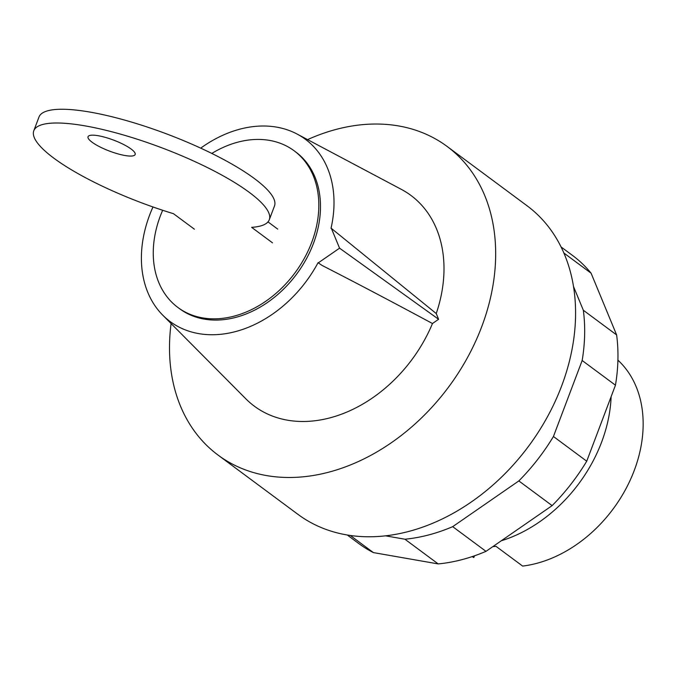 <?xml version="1.0" encoding="UTF-8"?>
<svg xmlns="http://www.w3.org/2000/svg" width="676" height="676" viewBox="0 0 676 676"><rect width="100%" height="100%" fill="white"/><g stroke="black" fill="none" stroke-linecap="round" stroke-linejoin="round"><path stroke-width="1.01" d="M501.279 540.783A132.166 99.44 -53.4 0 0 601.598 442.172A132.166 99.44 -53.4 0 0 611.121 396.685M472.152 556.618A122.719 92.342 -53.4 0 0 473.808 557.556L472.423 556.525M492.77 546.664A122.719 92.342 -53.4 0 0 496.007 546.326L522.641 566.082A122.719 92.342 -53.4 0 0 634.223 470.538A122.719 92.342 -53.4 0 0 617.915 360.147M474.467 555.833L473.808 557.556M573.476 286.421L583.329 310.242A179.36 134.955 126.6 0 1 582.163 360.502L553.441 436.502A179.36 134.955 126.6 0 1 518.838 480.923L452.692 526.655A179.36 134.955 126.6 0 1 404.916 539.22L385.65 535.848M347.312 535.029L358.888 543.622A179.36 134.955 -53.4 0 0 373.389 552.596L438.209 563.919A179.36 134.955 -53.4 0 0 485.985 551.354L552.131 505.623A179.36 134.955 -53.4 0 0 586.734 461.201L615.456 385.202A179.36 134.955 -53.4 0 0 616.622 334.941L583.329 310.242M616.622 334.941L591.094 273.197L563.852 252.993M615.456 385.202L582.163 360.502M586.734 461.201L553.441 436.502M552.131 505.623L518.838 480.923M485.985 551.354L452.692 526.655M438.209 563.919L404.916 539.22M373.389 552.596L350.337 535.493M591.094 273.197A179.36 134.955 -53.4 0 0 572.631 255.52L561.046 246.926M124.908 155.497A25.173 5.864 -159.3 0 0 135.141 154.508A25.173 5.864 -159.3 0 0 123.547 144.47A25.173 5.864 -159.3 0 0 98.273 135.732A25.173 5.864 -159.3 0 0 88.041 136.713A25.173 5.864 -159.3 0 0 92.063 142.205A25.173 5.864 -159.3 0 0 124.908 155.497M272.504 242.836L251.633 227.347A125.871 29.305 20.7 0 0 269.285 219.742A125.871 29.305 20.7 0 0 161.902 147.841A125.871 29.305 20.7 0 0 33.8 130.764A125.871 29.305 20.7 0 0 173.504 213.709L194.384 229.189M277.701 229.096L268 221.897M269.285 219.742L274.481 206.003A125.871 29.305 -159.3 0 0 167.099 134.101A125.871 29.305 -159.3 0 0 38.988 117.024L33.8 130.764M162.662 210.27A97.547 73.397 -53.4 0 0 160.356 215.923A97.547 73.397 -53.4 0 0 177.923 307.487A97.547 73.397 -53.4 0 0 311.72 242.354A97.547 73.397 -53.4 0 0 294.161 150.799A97.547 73.397 -53.4 0 0 211.808 153.427M177.923 307.487L179.588 308.721A97.547 73.397 -53.4 0 0 313.385 243.597A97.547 73.397 -53.4 0 0 295.826 152.041L294.161 150.799M171.096 323.567A192.17 144.596 -53.4 0 0 218.086 455.109A192.17 144.596 -53.4 0 0 481.684 326.804A192.17 144.596 -53.4 0 0 447.089 146.43A192.17 144.596 -53.4 0 0 307.58 139.611M218.086 455.109L297.989 514.385A192.17 144.596 -53.4 0 0 561.595 386.089A192.17 144.596 -53.4 0 0 526.993 205.715L447.089 146.43M438.606 319.283L436.24 313.554L331.401 228.429L339.563 248.168L438.606 319.283L432.471 323.525C390.686 301.057 353.937 281.723 322.241 265.524L318.041 262.719L322.241 265.524M339.563 248.168L318.413 262.778M331.401 228.429L331.02 228.361A113.484 85.387 -53.4 0 0 297.11 134.059A113.484 85.387 -53.4 0 0 200.713 148.137M436.24 313.554A131.279 98.781 -53.4 0 0 401.307 189.348L297.11 134.059M152.979 206.966A113.484 85.387 -53.4 0 0 162.747 315.168L245.878 398.857A131.279 98.781 -53.4 0 0 432.471 323.525M162.747 315.168A113.484 85.387 -53.4 0 0 318.041 262.719"/></g></svg>
